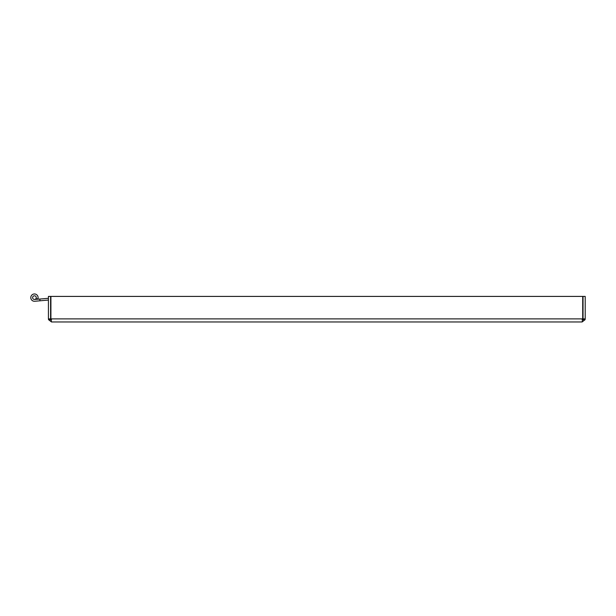 <?xml version="1.0" encoding="UTF-8"?>
<svg xmlns="http://www.w3.org/2000/svg" width="616" height="616" viewBox="0 0 616 616"><rect width="100%" height="100%" fill="white"/><g stroke="black" fill="none" stroke-linecap="round" stroke-linejoin="round"><path stroke-width="0.92" d="M48.425 318.895L48.425 296.411L50.589 296.411L50.589 318.895L48.425 318.895L48.525 319.666L51.498 321.968L50.912 318.895L50.912 296.411L582.713 296.411L582.713 318.895L582.128 321.968L51.498 321.968M48.525 319.658L51.498 319.804L50.589 318.895M582.128 321.968L585.1 319.658L585.2 318.895L585.2 296.411L583.036 296.411L583.036 318.895L585.2 318.895M585.1 319.658L582.128 319.804L583.036 318.895M34.766 301.255A3.65 3.65 0 0 1 30.8 297.436A3.65 3.65 0 0 1 35.135 294.032A3.65 3.65 0 0 1 37.907 298.791L35.651 298.983A1.825 1.825 0 0 0 35.382 296.05A1.825 1.825 0 0 0 32.663 297.212A1.825 1.825 0 0 0 34.604 299.438L39.848 299.053L40.002 300.8L34.766 301.255L48.425 300.061M39.848 299.053L48.425 298.298M50.912 318.895L582.713 318.895"/></g></svg>
